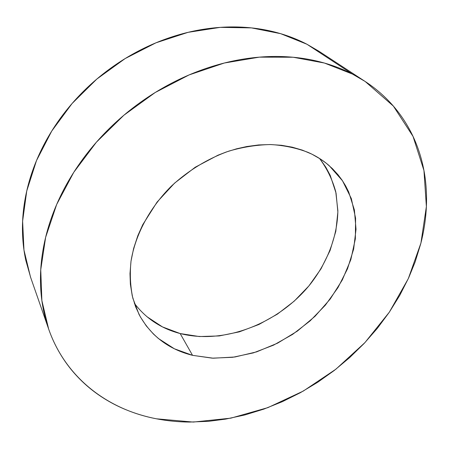 <?xml version="1.0" encoding="UTF-8"?>
<svg xmlns="http://www.w3.org/2000/svg" width="449" height="449" viewBox="0 0 449 449"><rect width="100%" height="100%" fill="white"/><g stroke="black" fill="none" stroke-linecap="round" stroke-linejoin="round"><path stroke-width="0.67" d="M364.476 81.028L319.043 51.315L306.931 44.238L352.386 74.046L365.16 81.471L393.386 106.099L413.035 136.417L423.946 170.502L426.382 206.579L420.921 243.077L408.304 278.649L389.345 312.15L364.925 342.609L335.925 369.173L303.26 391.085L267.885 407.63L230.837 418.159L193.266 422.066L156.482 418.81C145.689 416.723 135.295 413.602 125.305 409.449C115.309 405.29 105.925 400.081 97.147 393.84C88.369 387.582 80.416 380.32 73.294 372.047C66.177 363.757 60.104 354.547 55.081 344.411C50.069 334.264 46.303 323.336 43.794 311.634C41.291 299.921 40.202 287.652 40.528 274.827C40.87 261.992 42.722 248.892 46.073 235.523C49.452 222.154 54.329 208.852 60.716 195.635C67.126 182.417 74.932 169.649 84.131 157.324C93.347 145.01 103.736 133.505 115.303 122.813C126.876 112.138 139.308 102.58 152.587 94.144C165.877 85.731 179.639 78.665 193.861 72.946C208.089 67.249 222.378 63.023 236.73 60.261C251.075 57.523 265.101 56.26 278.807 56.479C292.501 56.709 305.545 58.325 317.943 61.333C330.324 64.347 341.801 68.585 352.386 74.046L306.931 44.238L280.653 33.669L251.496 27.894L220.302 27.361L188.08 32.334L155.971 42.812L125.164 58.555L96.838 79.052L72.065 103.539L51.73 131.074L36.492 160.585L26.749 190.965L22.618 221.127L23.971 250.082L30.487 276.982L48.638 329.01L41.875 300.589L40.747 269.731L45.63 237.336L56.669 204.475L73.743 172.343L96.406 142.187L123.907 115.213L155.225 92.494L189.136 74.904L224.309 63.023L259.404 57.141L293.152 57.242L324.447 63.045L352.386 74.046C362.955 79.507 372.457 85.983 380.892 93.459C389.311 100.941 396.579 109.197 402.691 118.227C408.786 127.252 413.709 136.822 417.447 146.93C421.173 157.032 423.749 167.455 425.175 178.197C426.589 188.939 426.915 199.799 426.146 210.783C425.371 221.767 423.587 232.694 420.797 243.571L415.112 262.02L408.669 277.836L399.756 295.38L389.266 312.274L377.356 328.326L364.1 343.491L349.664 357.589L334.135 370.571L317.656 382.307L300.364 392.695L282.354 401.67L263.827 409.112L244.845 414.96L225.639 419.108L208.729 421.297L189.478 422.071C178.27 421.976 167.269 420.893 156.482 418.81C108.254 409.656 65.851 378.339 48.638 329.01M134.341 303.266C145.897 318.498 161.174 328.589 180.167 333.551L192.542 355.344C168.56 349.361 150.735 335.751 139.072 314.508L132.859 298.288C130.328 286.541 129.71 274.182 131.007 261.211C135.233 235.023 149.433 208.1 171.12 186.374C188.002 170.648 207.943 158.503 228.984 151.072C243.105 146.991 257.008 144.819 270.691 144.544C284.026 145.358 296.43 147.951 307.913 152.318C315.944 155.82 323.072 160.299 329.291 165.748L342.514 180.795L351.326 198.553L355.591 218.175L355.361 238.806L350.832 259.64L342.323 279.935L330.245 299.012L315.069 316.259L297.333 331.132L277.628 343.143L256.587 351.881L234.894 356.994L213.286 358.207L192.542 355.344L180.167 333.551C224.276 344.765 277.852 323.735 309.456 285.238C327.085 263.058 337.457 236.606 337.873 210.71L335.768 191.802C332.428 179.662 327.012 168.543 319.525 158.452M192.542 355.344L212.237 358.162L232.75 357.292L253.404 352.875L273.564 345.135L292.641 334.37L310.068 320.923L325.334 305.197L337.962 287.635L347.532 268.749L353.649 249.094L356.018 229.282L354.396 209.986L348.677 191.914L345.635 185.886L342.087 180.161L338.013 174.734L332.485 168.701L326.26 163.223L320.564 159.12L311.887 154.159L302.401 150.146L292.254 147.182L281.489 145.291L270.259 144.539L258.646 144.943L246.821 146.526L236.578 148.815L226.386 151.953L217.95 155.214L195.203 167.241L174.582 183.113L157.094 202.056L142.748 224.685L137.815 235.714L133.622 248.471L131.013 261.166L129.986 273.654L130.373 284.234L132.247 295.835L135.581 306.718L140.296 316.792L146.284 325.923L153.435 334.028L158.446 338.54L174.375 348.783L192.542 355.344M319.71 51.753L306.931 44.238C296.924 39.029 286.136 34.949 274.575 31.997C262.996 29.056 250.873 27.389 238.211 27.002C225.538 26.626 212.618 27.614 199.463 29.948C186.296 32.306 173.235 36.015 160.276 41.072C147.317 46.152 134.818 52.471 122.779 60.037C110.746 67.625 99.515 76.257 89.076 85.939C78.654 95.631 69.303 106.099 61.036 117.341C52.78 128.588 45.804 140.29 40.096 152.447C34.405 164.609 30.089 176.884 27.136 189.287C24.207 201.68 22.652 213.881 22.472 225.892C22.304 237.897 23.427 249.431 25.846 260.51L30.751 277.74M320.519 159.67L325.873 167.281L330.256 175.452L336.054 193.126L337.873 211.979L335.813 231.308L330.094 250.469L320.996 268.861L308.89 285.923L294.185 301.172L277.347 314.16L258.882 324.498L239.328 331.85L219.269 335.936L199.328 336.548L180.167 333.551L162.476 326.911L146.946 316.708M138.876 314.126L139.072 314.508"/></g></svg>
